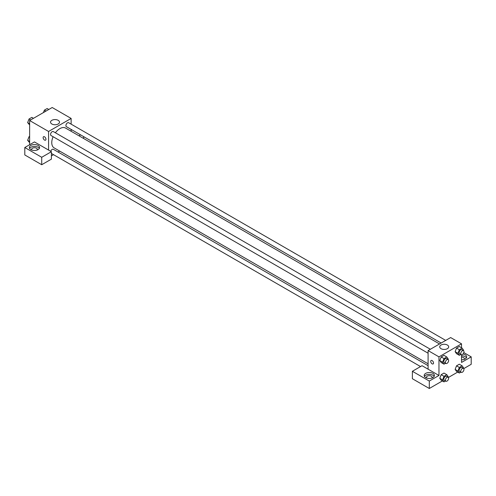 <?xml version="1.0" encoding="UTF-8"?>
<svg xmlns="http://www.w3.org/2000/svg" width="496" height="496" viewBox="0 0 496 496"><rect width="100%" height="100%" fill="white"/><g stroke="black" fill="none" stroke-linecap="round" stroke-linejoin="round"><path stroke-width="0.74" d="M29.636 144.72L29.636 120.534L52.198 107.508L71.133 118.439L71.133 124.143M71.133 129.406L71.133 131.279M71.641 129.698A5.127 2.964 180 0 1 71.133 130.398M78.945 135.792L80.569 134.856M83.619 136.617L83.619 138.489M58.187 120.33A4.483 2.585 180 0 1 59.495 122.159A4.483 2.585 180 0 1 55.019 124.75A4.483 2.585 180 0 1 50.536 122.159A4.483 2.585 180 0 1 53.301 119.772A4.483 2.585 180 0 1 58.187 120.33M48.571 150.071L34.472 141.93L24.8 147.517L41.72 157.282L51.392 151.702L48.571 150.071L48.571 131.465L29.636 120.534M48.571 131.465L71.133 118.439M43.549 136.716A1.996 1.153 -120 0 0 43.239 138.316A1.996 1.153 -120 0 0 44.541 140.07A1.996 1.153 60 0 1 43.239 138.316A1.996 1.153 60 0 1 43.543 136.716A1.996 1.153 60 0 1 45.539 137.869A1.996 1.153 60 0 1 45.539 140.17A1.996 1.153 60 0 1 44.541 140.07A1.996 1.153 -120 0 0 45.539 140.17M30.845 145.421A5.127 2.964 180 0 1 36.431 144.782A5.127 2.964 180 0 1 39.599 147.517A5.127 2.964 180 0 1 34.472 150.474A5.127 2.964 180 0 1 29.338 147.517A5.127 2.964 180 0 1 30.845 145.421M39.339 148.447A5.127 2.964 0 0 0 30.845 147.281A5.127 2.964 0 0 0 29.599 148.447M31.887 150.071A2.846 1.643 180 0 1 31.62 149.377A2.846 1.643 180 0 1 33.381 147.858A2.846 1.643 180 0 1 36.481 148.211A2.846 1.643 180 0 1 37.318 149.377A2.846 1.643 180 0 1 37.051 150.071M24.8 147.517L24.8 154.957L41.72 164.728L51.392 159.148L51.392 151.702M41.72 157.282L41.72 164.728M59.694 151.094L58.069 152.03M53.512 154.665L51.392 155.887M428.091 365.664L53.32 149.29A2.282 1.314 120 0 0 50.722 151.317M445.712 340.405L68.659 122.717A2.282 1.314 120 0 0 66.904 123.33A2.282 1.314 120 0 0 65.912 125.624A2.282 1.314 120 0 0 66.383 126.666L441.155 343.04M430.373 349.265L53.32 131.576A2.282 1.314 120 0 0 51.565 132.184A2.282 1.314 120 0 0 50.567 134.478A2.282 1.314 120 0 0 51.038 135.52L428.091 353.208M53.103 136.716A11.439 6.603 120 0 0 51.764 142.65A11.439 6.603 120 0 0 54.132 147.889L428.091 363.791M439.53 343.976L65.571 128.067A11.439 6.603 120 0 0 55.385 132.767M428.091 369.185L422.046 365.701L412.381 371.281L429.3 381.052L438.966 375.466L428.091 369.185L428.091 350.579L450.653 337.553L461.528 343.833L461.528 347.764M412.381 371.281L412.381 378.727L429.3 388.492L442.376 380.947M448.396 377.468L457.715 372.087M463.741 368.609L471.2 364.306L471.2 356.86L461.528 362.44L461.528 354.721M461.528 357.077A2.846 1.643 180 0 1 463.543 357.56A2.846 1.643 180 0 1 464.38 358.72A2.846 1.643 180 0 1 464.113 359.42M466.401 357.79A5.127 2.964 0 0 0 461.528 355.762M462.96 354.014A5.127 2.964 180 0 1 466.662 356.86A5.127 2.964 180 0 1 461.528 359.817M426.721 378.026A2.846 1.643 180 0 1 426.448 377.326A2.846 1.643 180 0 1 429.3 375.683A2.846 1.643 180 0 1 432.146 377.326A2.846 1.643 180 0 1 431.88 378.026M434.167 376.396A5.127 2.964 0 0 0 425.673 375.236A5.127 2.964 0 0 0 424.433 376.396M425.673 373.376A5.127 2.964 180 0 1 431.26 372.732A5.127 2.964 180 0 1 434.428 375.466A5.127 2.964 180 0 1 429.3 378.429A5.127 2.964 180 0 1 424.173 375.466A5.127 2.964 180 0 1 425.673 373.376M429.3 381.052L429.3 388.492M463.81 352.594L471.2 356.86M460.877 372.143L459.346 373.029L457.951 371.039L459.346 367.443L456.525 365.819L459.315 364.207L456.525 365.819L455.13 369.415L456.525 371.399L455.123 369.415M460.877 354.423L459.346 355.31L456.525 353.685L455.123 351.701M459.346 355.31L457.951 353.326L459.346 349.73L456.525 348.099L459.315 346.487L456.525 348.099L455.13 351.695L456.525 353.685M445.538 363.283L444.001 364.169L441.186 362.539L439.785 360.561L441.186 356.959L443.976 355.347L441.186 356.959L444.001 358.583L446.797 356.977L448.192 358.961L448.006 359.445M444.001 376.303L441.186 374.672L443.976 373.06L441.186 374.672L439.785 378.268L441.186 380.258L439.785 378.268L442.606 379.899L444.001 376.303L446.797 374.691L448.192 376.675L448.006 377.158M438.966 375.466L438.966 356.86L461.528 343.833M447.373 345.03A4.483 2.585 180 0 1 448.688 346.859A4.483 2.585 180 0 1 444.205 349.444A4.483 2.585 180 0 1 439.723 346.859A4.483 2.585 180 0 1 442.494 344.466A4.483 2.585 180 0 1 447.373 345.03M438.966 356.86L428.091 350.579M431.123 360.48A1.996 1.153 -120 0 0 430.819 362.08A1.996 1.153 -120 0 0 432.121 363.835A1.996 1.153 60 0 1 430.819 362.08A1.996 1.153 60 0 1 431.123 360.48A1.996 1.153 60 0 1 433.12 361.634A1.996 1.153 60 0 1 433.12 363.934A1.996 1.153 60 0 1 432.121 363.835A1.996 1.153 -120 0 0 433.12 363.934M444.001 364.169L442.606 362.185L444.001 358.583M448.148 359.526L446.536 358.596A2.282 1.314 120 0 0 444.782 359.209A2.282 1.314 120 0 0 443.79 361.503A2.282 1.314 120 0 0 444.261 362.545L445.873 363.475A2.282 1.314 120 0 0 448.148 362.161A2.282 1.314 120 0 0 448.148 359.526A2.282 1.314 120 0 0 446.394 360.139A2.282 1.314 120 0 0 445.402 362.433A2.282 1.314 120 0 0 445.873 363.475M441.186 362.539L439.785 360.555L442.606 362.185M446.797 356.977L443.976 355.347M459.346 349.73L462.136 348.118L463.531 350.102L463.345 350.585M463.493 350.672L461.881 349.742A2.282 1.314 120 0 0 460.127 350.35A2.282 1.314 120 0 0 459.129 352.644A2.282 1.314 120 0 0 459.6 353.685L461.212 354.615A2.282 1.314 120 0 0 463.493 353.301A2.282 1.314 120 0 0 463.493 350.672A2.282 1.314 120 0 0 461.739 351.28A2.282 1.314 120 0 0 460.741 353.574A2.282 1.314 120 0 0 461.212 354.615M457.951 353.326L455.13 351.695M462.136 348.118L459.315 346.487M445.538 380.996L444.001 381.883L442.606 379.899M448.148 377.245L446.536 376.315A2.282 1.314 120 0 0 444.782 376.923A2.282 1.314 120 0 0 443.79 379.217A2.282 1.314 120 0 0 444.261 380.258L445.873 381.188A2.282 1.314 120 0 0 448.148 379.874A2.282 1.314 120 0 0 448.148 377.245A2.282 1.314 120 0 0 446.394 377.853A2.282 1.314 120 0 0 445.402 380.147A2.282 1.314 120 0 0 445.873 381.188M444.001 381.883L441.186 380.258M446.797 374.691L443.976 373.06M459.346 367.443L462.136 365.831L463.531 367.815L463.345 368.299M463.493 368.385L461.881 367.455A2.282 1.314 120 0 0 460.127 368.069A2.282 1.314 120 0 0 459.129 370.357A2.282 1.314 120 0 0 459.6 371.405L461.212 372.335A2.282 1.314 120 0 0 463.493 371.02A2.282 1.314 120 0 0 463.493 368.385A2.282 1.314 120 0 0 461.739 368.999A2.282 1.314 120 0 0 460.741 371.293A2.282 1.314 120 0 0 461.212 372.335M459.346 373.029L456.525 371.399M457.951 371.039L455.13 369.415M462.136 365.831L459.315 364.207M29.636 124.936L27.633 122.599L29.028 119.003L31.818 117.391L33.449 118.333M29.636 123.758L27.633 122.599M30.659 119.945L29.028 119.003M43.431 112.567L44.373 110.143L47.163 108.531L48.788 109.473M45.998 111.085L44.373 110.143M29.636 142.65L27.633 140.312L29.028 136.716L29.636 136.369M29.636 141.472L27.633 140.312M29.636 137.07L29.028 136.716M420.54 366.569L51.392 153.438"/></g></svg>
